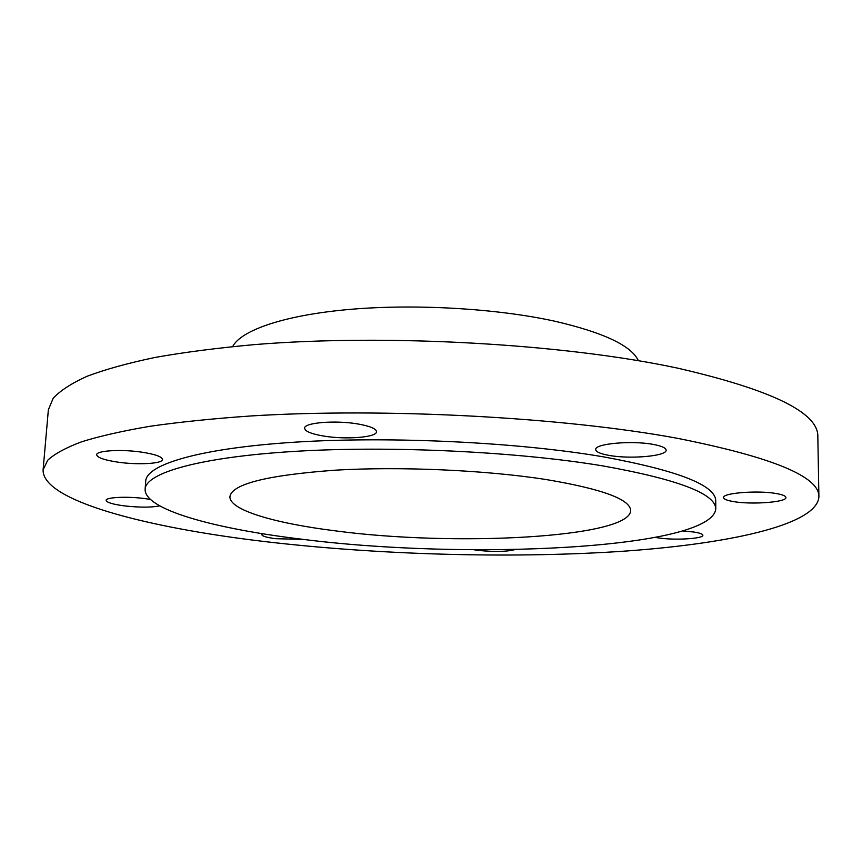 <?xml version="1.0" encoding="UTF-8"?>
<svg xmlns="http://www.w3.org/2000/svg" width="862" height="862" viewBox="0 0 862 862"><rect width="100%" height="100%" fill="white"/><g stroke="black" fill="none" stroke-linecap="round" stroke-linejoin="round"><path stroke-width="1.29" d="M474.057 549.773L478.259 550.409C494.863 552.025 507.19 551.723 515.239 549.514M655.583 537.435L658.913 537.985C674.914 540.42 703.661 538.696 702.853 535.248C702.692 533.987 699.588 532.91 693.544 531.994L682.973 531.014M776.188 493.517C757.72 490.166 722.162 493.01 723.584 497.579C723.778 499.184 727.172 500.542 733.745 501.63C751.987 504.82 786.931 502.158 785.918 497.493C785.756 495.941 782.513 494.616 776.188 493.517M653.224 444.415C631.738 440.267 594.295 443.736 595.696 449.544C595.965 451.914 600.469 453.865 609.186 455.416C630.381 459.349 667.069 456.095 666.111 450.158C665.906 447.895 661.617 445.988 653.224 444.415M358.118 424.007C335.566 419.999 303.715 422.639 304.598 428.252C305.062 431.377 311.419 433.974 323.692 436.053C345.942 439.846 377.06 437.368 376.5 431.679C376.177 428.683 370.046 426.13 358.118 424.007M141.885 452.184C121.456 449.07 96.145 450.578 96.673 454.78C97.298 457.657 104.388 460.114 117.922 462.151C138.114 465.124 162.832 463.691 162.509 459.468C162.056 456.698 155.182 454.274 141.885 452.184M150.365 499.41L144.999 498.602C127.414 496.21 105.617 497.234 106.101 500.348C106.651 502.471 112.706 504.302 124.257 505.865C139.525 507.556 151.335 507.556 159.675 505.875M262.641 533.74L261.789 534.634C262.167 536.196 266.821 537.543 275.765 538.696L303.661 539.429M603.325 465.986C678.34 479.466 715.826 493.829 715.772 509.086C710.773 549.277 466.116 560.365 301.161 539.127C213.884 528.632 144.029 509.496 145.128 489.153C145.764 472.936 199.488 457.097 295.461 451.332C391.176 445.546 518.202 451.71 603.325 465.986M145.128 489.153L145.721 481.093C146.389 464.435 200.092 448.121 295.946 442.109C391.563 436.086 518.418 442.292 603.432 456.849C678.351 470.62 715.794 485.338 715.74 500.994L715.772 509.086M677.564 438.338C772.611 457.205 819.719 476.718 818.9 496.878C816.896 525.464 725.955 544.579 616.987 551.648C506.414 558.554 377.028 554.751 264.418 541.53C145.538 527.501 41.915 500.574 43.1 469.79L47.766 460.179C54.651 453.811 65.954 447.68 81.674 441.775C100.014 436.075 122.824 430.903 150.107 426.27C179.835 422.014 213.291 418.587 250.476 415.99C384.592 407.564 563.737 417.24 677.564 438.338M43.1 469.79L48.369 409.762L53.164 398.319C60.103 390.723 71.406 383.374 87.105 376.263C105.369 369.378 128.061 363.107 155.171 357.428C184.694 352.192 217.892 347.914 254.764 344.584C387.717 333.702 564.933 343.938 677.672 368.149C771.824 389.85 818.544 412.672 817.833 436.635L818.9 496.878M232.665 346.546C241.252 330.06 284.816 315.018 350.349 309.35C415.818 303.704 497.299 308.531 554.966 321.246C603.691 332.581 631.501 345.737 638.397 360.715M335.34 530.852C274.482 523.266 229.066 509.992 229.917 496.577C232.137 484.013 267.005 475.231 334.542 470.232C400.183 466.256 486.534 470.135 546.831 479.66C602.312 489.034 630.251 499.346 630.672 510.573C629.777 537.92 454.145 546.788 335.34 530.852"/></g></svg>

